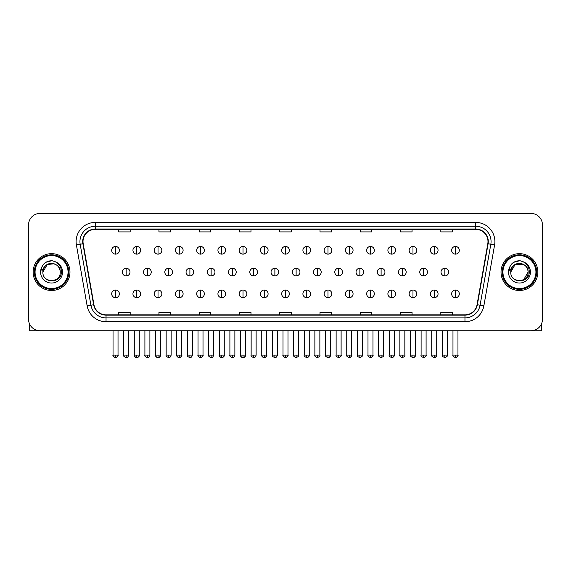 <?xml version="1.0" encoding="UTF-8"?>
<svg xmlns="http://www.w3.org/2000/svg" width="571" height="571" viewBox="0 0 571 571"><rect width="100%" height="100%" fill="white"/><g stroke="black" fill="none" stroke-linecap="round" stroke-linejoin="round"><path stroke-width="0.86" d="M33.154 272.074A18.408 18.408 0 0 0 51.561 290.489A18.408 18.408 0 0 0 69.969 272.074A18.408 18.408 0 0 0 51.561 253.667A18.408 18.408 0 0 0 33.154 272.074A18.408 18.408 0 0 0 51.561 290.489A18.408 18.408 0 0 0 69.969 272.074A18.408 18.408 0 0 0 51.561 253.667A18.408 18.408 0 0 0 33.154 272.074M501.031 272.074A18.408 18.408 0 0 0 519.439 290.489A18.408 18.408 0 0 0 537.846 272.074A18.408 18.408 0 0 0 519.439 253.667A18.408 18.408 0 0 0 501.031 272.074A18.408 18.408 0 0 0 519.439 290.489A18.408 18.408 0 0 0 537.846 272.074A18.408 18.408 0 0 0 519.439 253.667A18.408 18.408 0 0 0 501.031 272.074M83.009 241.59A12.269 12.269 0 0 1 95.278 229.314L475.722 229.314A12.269 12.269 0 0 1 487.805 243.717L477.056 304.7A12.269 12.269 0 0 1 464.965 314.835L106.035 314.835A12.269 12.269 0 0 1 93.944 304.7L83.195 243.717A12.269 12.269 0 0 1 83.009 241.59M82.702 241.59A12.576 12.576 0 0 0 82.895 243.774L93.644 304.75A12.576 12.576 0 0 0 106.035 315.142L464.965 315.142A12.576 12.576 0 0 0 477.356 304.75L488.105 243.774A12.576 12.576 0 0 0 475.722 229.007L95.278 229.007A12.576 12.576 0 0 0 82.702 241.59M76.4 244.916A19.178 19.178 0 0 1 95.278 222.412L475.722 222.412A19.178 19.178 0 0 1 494.6 244.916L483.851 305.899A19.178 19.178 0 0 1 464.965 321.744L106.035 321.744A19.178 19.178 0 0 1 87.149 305.899L76.4 244.916L80.176 244.252A15.338 15.338 0 0 1 95.278 226.252L475.722 226.252A15.338 15.338 0 0 1 490.824 244.252L480.075 305.228A15.338 15.338 0 0 1 464.965 317.904L106.035 317.904A15.338 15.338 0 0 1 90.925 305.228L80.176 244.252A15.338 15.338 0 0 1 79.94 241.59M542.45 224.903A11.506 11.506 0 0 0 530.944 213.404L40.056 213.404A11.506 11.506 0 0 0 28.55 224.903L28.55 319.246A11.506 11.506 0 0 0 40.056 330.752L530.944 330.752A11.506 11.506 0 0 0 542.45 319.246L542.45 224.903L542.45 319.246M279.747 229.314L279.747 231.912L291.253 231.912L291.253 229.314M239.477 229.314L239.477 231.912L250.983 231.912L250.983 229.314M199.208 229.314L199.208 231.912L210.713 231.912L210.713 229.314M158.945 229.314L158.945 231.912L170.451 231.912L170.451 229.314M118.675 229.314L118.675 231.912L130.181 231.912L130.181 229.314M320.017 229.314L320.017 231.912L331.523 231.912L331.523 229.314M360.287 229.314L360.287 231.912L371.792 231.912L371.792 229.314M400.549 229.314L400.549 231.912L412.055 231.912L412.055 229.314M440.819 229.314L440.819 231.912L452.325 231.912L452.325 229.314M291.253 314.835L291.253 312.244L279.747 312.244L279.747 314.835M250.983 314.835L250.983 312.244L239.477 312.244L239.477 314.835M210.713 314.835L210.713 312.244L199.208 312.244L199.208 314.835M170.451 314.835L170.451 312.244L158.945 312.244L158.945 314.835M130.181 314.835L130.181 312.244L118.675 312.244L118.675 314.835M331.523 314.835L331.523 312.244L320.017 312.244L320.017 314.835M371.792 314.835L371.792 312.244L360.287 312.244L360.287 314.835M412.055 314.835L412.055 312.244L400.549 312.244L400.549 314.835M452.325 314.835L452.325 312.244L440.819 312.244L440.819 314.835M28.55 224.903L28.55 319.246M530.944 213.404L40.056 213.404M40.056 330.752L530.944 330.752M115.528 246.458A3.833 3.833 0 0 0 111.695 250.291A3.833 3.833 0 0 0 115.528 254.131A3.833 3.833 0 0 0 119.368 250.291A3.833 3.833 0 0 0 115.528 246.458L115.528 254.131A3.833 3.833 0 0 0 119.368 250.291A3.833 3.833 0 0 0 115.528 246.458M126.155 268.242A3.833 3.833 0 0 0 122.315 272.074A3.833 3.833 0 0 0 126.155 275.914A3.833 3.833 0 0 0 129.988 272.074A3.833 3.833 0 0 0 126.155 268.242L126.155 275.914A3.833 3.833 0 0 0 129.988 272.074A3.833 3.833 0 0 0 126.155 268.242M115.528 290.025A3.833 3.833 0 0 0 111.695 293.858A3.833 3.833 0 0 0 115.528 297.698A3.833 3.833 0 0 0 119.368 293.858A3.833 3.833 0 0 0 115.528 290.025L115.528 297.698A3.833 3.833 0 0 0 119.368 293.858A3.833 3.833 0 0 0 115.528 290.025M136.776 246.458A3.833 3.833 0 0 0 132.943 250.291A3.833 3.833 0 0 0 136.776 254.131A3.833 3.833 0 0 0 140.609 250.291A3.833 3.833 0 0 0 136.776 246.458L136.776 254.131A3.833 3.833 0 0 0 140.609 250.291A3.833 3.833 0 0 0 136.776 246.458M158.024 246.458A3.833 3.833 0 0 0 154.184 250.291A3.833 3.833 0 0 0 158.024 254.131A3.833 3.833 0 0 0 161.857 250.291A3.833 3.833 0 0 0 158.024 246.458L158.024 254.131A3.833 3.833 0 0 0 161.857 250.291A3.833 3.833 0 0 0 158.024 246.458M179.265 246.458A3.833 3.833 0 0 0 175.433 250.291A3.833 3.833 0 0 0 179.265 254.131A3.833 3.833 0 0 0 183.105 250.291A3.833 3.833 0 0 0 179.265 246.458L179.265 254.131A3.833 3.833 0 0 0 183.105 250.291A3.833 3.833 0 0 0 179.265 246.458M200.514 246.458A3.833 3.833 0 0 0 196.681 250.291A3.833 3.833 0 0 0 200.514 254.131A3.833 3.833 0 0 0 204.347 250.291A3.833 3.833 0 0 0 200.514 246.458L200.514 254.131A3.833 3.833 0 0 0 204.347 250.291A3.833 3.833 0 0 0 200.514 246.458M147.397 268.242A3.833 3.833 0 0 0 143.564 272.074A3.833 3.833 0 0 0 147.397 275.914A3.833 3.833 0 0 0 151.236 272.074A3.833 3.833 0 0 0 147.397 268.242L147.397 275.914A3.833 3.833 0 0 0 151.236 272.074A3.833 3.833 0 0 0 147.397 268.242M168.645 268.242A3.833 3.833 0 0 0 164.812 272.074A3.833 3.833 0 0 0 168.645 275.914A3.833 3.833 0 0 0 172.478 272.074A3.833 3.833 0 0 0 168.645 268.242L168.645 275.914A3.833 3.833 0 0 0 172.478 272.074A3.833 3.833 0 0 0 168.645 268.242M189.893 268.242A3.833 3.833 0 0 0 186.053 272.074A3.833 3.833 0 0 0 189.893 275.914A3.833 3.833 0 0 0 193.726 272.074A3.833 3.833 0 0 0 189.893 268.242L189.893 275.914A3.833 3.833 0 0 0 193.726 272.074A3.833 3.833 0 0 0 189.893 268.242M29.314 323.379L29.314 330.752L73.802 330.752M541.686 323.379L541.686 330.752L497.198 330.752M68.82 272.074A17.258 17.258 0 0 0 51.561 254.816A17.258 17.258 0 0 0 34.303 272.074A17.258 17.258 0 0 0 51.561 289.333A17.258 17.258 0 0 0 68.82 272.074M68.049 272.074A16.488 16.488 0 0 0 51.561 255.587A16.488 16.488 0 0 0 35.067 272.074A16.488 16.488 0 0 0 51.561 288.569A16.488 16.488 0 0 0 68.049 272.074M43.289 269.469L42.882 272.074C42.404 283.851 61.454 283.637 61.39 272.074C61.425 267.292 59.291 263.823 54.987 261.654L52.396 260.804C49.27 260.619 46.515 261.539 44.124 263.559L42.561 265.8C41.612 267.406 41.405 268.97 41.94 270.476L44.731 266.343C47.329 263.738 50.426 262.881 54.017 263.766A8.672 8.672 0 0 0 43.289 269.469M42.889 272.074C42.361 260.89 60.762 260.89 60.233 272.074C60.762 283.259 42.361 283.259 42.889 272.074C42.361 260.89 60.762 260.89 60.233 272.074C60.762 283.259 42.361 283.259 42.889 272.074C42.361 260.89 60.762 260.89 60.233 272.074C60.762 283.259 42.361 283.259 42.889 272.074C42.361 260.89 60.762 260.89 60.233 272.074C60.762 283.259 42.361 283.259 42.889 272.074C42.361 260.89 60.762 260.89 60.233 272.074C60.762 260.89 42.361 260.89 42.889 272.074C42.361 260.89 60.762 260.89 60.233 272.074C60.762 260.89 42.361 260.89 42.889 272.074L47.229 264.566L54.024 263.766C57.892 265.144 59.962 267.913 60.233 272.074C60.762 260.89 42.361 260.89 42.889 272.074L47.229 264.566L54.024 263.766M44.153 263.538L45.908 262.289L51.647 260.769L45.908 262.289L44.153 263.538L45.908 262.289L51.647 260.769L45.908 262.289L44.153 263.538L45.908 262.289L51.647 260.769L45.908 262.289L44.153 263.538L45.908 262.289L51.647 260.769L45.908 262.289L44.153 263.538L45.908 262.289L51.647 260.769L45.908 262.289L44.153 263.538L45.908 262.289L51.647 260.769L45.908 262.289L44.153 263.538L45.908 262.289L51.647 260.769M536.697 272.074A17.258 17.258 0 0 0 519.439 254.816A17.258 17.258 0 0 0 502.18 272.074A17.258 17.258 0 0 0 519.439 289.333A17.258 17.258 0 0 0 536.697 272.074M535.933 272.074A16.488 16.488 0 0 0 519.439 255.587A16.488 16.488 0 0 0 502.951 272.074A16.488 16.488 0 0 0 519.439 288.569A16.488 16.488 0 0 0 535.933 272.074M511.173 269.469L510.76 272.074C510.281 283.851 529.331 283.637 529.267 272.074C529.303 267.292 527.169 263.823 522.865 261.654L520.274 260.804C517.148 260.619 514.392 261.539 512.009 263.559L510.445 265.8C509.489 267.406 509.282 268.97 509.817 270.476L512.608 266.343C515.213 263.738 518.304 262.881 521.894 263.766A8.672 8.672 0 0 0 511.173 269.469M521.894 263.766C525.77 265.144 527.84 267.913 528.111 272.074C528.639 283.259 510.238 283.259 510.767 272.074C510.238 260.89 528.639 260.89 528.111 272.074C528.639 283.259 510.238 283.259 510.767 272.074C510.238 260.89 528.639 260.89 528.111 272.074C528.639 283.259 510.238 283.259 510.767 272.074C510.238 260.89 528.639 260.89 528.111 272.074C528.639 283.259 510.238 283.259 510.767 272.074C510.238 260.89 528.639 260.89 528.111 272.074L523.771 279.583M523.771 264.566L515.106 264.566L510.767 272.074L515.106 264.566L523.771 264.566L515.106 264.566L510.767 272.074L515.106 264.566L523.771 264.566L515.106 264.566L510.767 272.074L515.106 264.566L523.771 264.566L515.106 264.566L510.767 272.074L515.106 264.566M512.03 263.538L513.786 262.289L519.531 260.769L513.786 262.289L512.03 263.538L513.786 262.289L519.531 260.769L513.786 262.289L512.03 263.538L513.786 262.289L519.531 260.769L513.786 262.289L512.03 263.538L513.786 262.289L519.531 260.769L513.786 262.289L512.03 263.538L513.786 262.289L519.531 260.769L513.786 262.289L512.03 263.538L513.786 262.289L519.531 260.769L513.786 262.289L512.03 263.538L513.786 262.289L519.531 260.769M221.762 246.458A3.833 3.833 0 0 0 217.929 250.291A3.833 3.833 0 0 0 221.762 254.131A3.833 3.833 0 0 0 225.595 250.291A3.833 3.833 0 0 0 221.762 246.458L221.762 254.131A3.833 3.833 0 0 0 225.595 250.291A3.833 3.833 0 0 0 221.762 246.458M243.01 246.458A3.833 3.833 0 0 0 239.17 250.291A3.833 3.833 0 0 0 243.01 254.131A3.833 3.833 0 0 0 246.843 250.291A3.833 3.833 0 0 0 243.01 246.458L243.01 254.131A3.833 3.833 0 0 0 246.843 250.291A3.833 3.833 0 0 0 243.01 246.458M264.252 246.458A3.833 3.833 0 0 0 260.419 250.291A3.833 3.833 0 0 0 264.252 254.131A3.833 3.833 0 0 0 268.092 250.291A3.833 3.833 0 0 0 264.252 246.458L264.252 254.131A3.833 3.833 0 0 0 268.092 250.291A3.833 3.833 0 0 0 264.252 246.458M211.134 268.242A3.833 3.833 0 0 0 207.302 272.074A3.833 3.833 0 0 0 211.134 275.914A3.833 3.833 0 0 0 214.974 272.074A3.833 3.833 0 0 0 211.134 268.242L211.134 275.914A3.833 3.833 0 0 0 214.974 272.074A3.833 3.833 0 0 0 211.134 268.242M232.383 268.242A3.833 3.833 0 0 0 228.55 272.074A3.833 3.833 0 0 0 232.383 275.914A3.833 3.833 0 0 0 236.223 272.074A3.833 3.833 0 0 0 232.383 268.242L232.383 275.914A3.833 3.833 0 0 0 236.223 272.074A3.833 3.833 0 0 0 232.383 268.242M253.631 268.242A3.833 3.833 0 0 0 249.798 272.074A3.833 3.833 0 0 0 253.631 275.914A3.833 3.833 0 0 0 257.464 272.074A3.833 3.833 0 0 0 253.631 268.242L253.631 275.914A3.833 3.833 0 0 0 257.464 272.074A3.833 3.833 0 0 0 253.631 268.242M285.5 246.458A3.833 3.833 0 0 0 281.667 250.291A3.833 3.833 0 0 0 285.5 254.131A3.833 3.833 0 0 0 289.333 250.291A3.833 3.833 0 0 0 285.5 246.458L285.5 254.131A3.833 3.833 0 0 0 289.333 250.291A3.833 3.833 0 0 0 285.5 246.458M306.748 246.458A3.833 3.833 0 0 0 302.908 250.291A3.833 3.833 0 0 0 306.748 254.131A3.833 3.833 0 0 0 310.581 250.291A3.833 3.833 0 0 0 306.748 246.458L306.748 254.131A3.833 3.833 0 0 0 310.581 250.291A3.833 3.833 0 0 0 306.748 246.458M327.99 246.458A3.833 3.833 0 0 0 324.157 250.291A3.833 3.833 0 0 0 327.99 254.131A3.833 3.833 0 0 0 331.83 250.291A3.833 3.833 0 0 0 327.99 246.458L327.99 254.131A3.833 3.833 0 0 0 331.83 250.291A3.833 3.833 0 0 0 327.99 246.458M349.238 246.458A3.833 3.833 0 0 0 345.405 250.291A3.833 3.833 0 0 0 349.238 254.131A3.833 3.833 0 0 0 353.071 250.291A3.833 3.833 0 0 0 349.238 246.458L349.238 254.131A3.833 3.833 0 0 0 353.071 250.291A3.833 3.833 0 0 0 349.238 246.458M370.486 246.458A3.833 3.833 0 0 0 366.653 250.291A3.833 3.833 0 0 0 370.486 254.131A3.833 3.833 0 0 0 374.319 250.291A3.833 3.833 0 0 0 370.486 246.458L370.486 254.131A3.833 3.833 0 0 0 374.319 250.291A3.833 3.833 0 0 0 370.486 246.458M274.879 268.242A3.833 3.833 0 0 0 271.039 272.074A3.833 3.833 0 0 0 274.879 275.914A3.833 3.833 0 0 0 278.712 272.074A3.833 3.833 0 0 0 274.879 268.242L274.879 275.914A3.833 3.833 0 0 0 278.712 272.074A3.833 3.833 0 0 0 274.879 268.242M296.121 268.242A3.833 3.833 0 0 0 292.288 272.074A3.833 3.833 0 0 0 296.121 275.914A3.833 3.833 0 0 0 299.961 272.074A3.833 3.833 0 0 0 296.121 268.242L296.121 275.914A3.833 3.833 0 0 0 299.961 272.074A3.833 3.833 0 0 0 296.121 268.242M317.369 268.242A3.833 3.833 0 0 0 313.536 272.074A3.833 3.833 0 0 0 317.369 275.914A3.833 3.833 0 0 0 321.202 272.074A3.833 3.833 0 0 0 317.369 268.242L317.369 275.914A3.833 3.833 0 0 0 321.202 272.074A3.833 3.833 0 0 0 317.369 268.242M338.617 268.242A3.833 3.833 0 0 0 334.777 272.074A3.833 3.833 0 0 0 338.617 275.914A3.833 3.833 0 0 0 342.45 272.074A3.833 3.833 0 0 0 338.617 268.242L338.617 275.914A3.833 3.833 0 0 0 342.45 272.074A3.833 3.833 0 0 0 338.617 268.242M359.866 268.242A3.833 3.833 0 0 0 356.026 272.074A3.833 3.833 0 0 0 359.866 275.914A3.833 3.833 0 0 0 363.698 272.074A3.833 3.833 0 0 0 359.866 268.242L359.866 275.914A3.833 3.833 0 0 0 363.698 272.074A3.833 3.833 0 0 0 359.866 268.242M391.735 246.458A3.833 3.833 0 0 0 387.895 250.291A3.833 3.833 0 0 0 391.735 254.131A3.833 3.833 0 0 0 395.567 250.291A3.833 3.833 0 0 0 391.735 246.458L391.735 254.131A3.833 3.833 0 0 0 395.567 250.291A3.833 3.833 0 0 0 391.735 246.458M412.976 246.458A3.833 3.833 0 0 0 409.143 250.291A3.833 3.833 0 0 0 412.976 254.131A3.833 3.833 0 0 0 416.816 250.291A3.833 3.833 0 0 0 412.976 246.458L412.976 254.131A3.833 3.833 0 0 0 416.816 250.291A3.833 3.833 0 0 0 412.976 246.458M434.224 246.458A3.833 3.833 0 0 0 430.391 250.291A3.833 3.833 0 0 0 434.224 254.131A3.833 3.833 0 0 0 438.057 250.291A3.833 3.833 0 0 0 434.224 246.458L434.224 254.131A3.833 3.833 0 0 0 438.057 250.291A3.833 3.833 0 0 0 434.224 246.458M455.472 246.458A3.833 3.833 0 0 0 451.632 250.291A3.833 3.833 0 0 0 455.472 254.131A3.833 3.833 0 0 0 459.305 250.291A3.833 3.833 0 0 0 455.472 246.458L455.472 254.131A3.833 3.833 0 0 0 459.305 250.291A3.833 3.833 0 0 0 455.472 246.458M381.107 268.242A3.833 3.833 0 0 0 377.274 272.074A3.833 3.833 0 0 0 381.107 275.914A3.833 3.833 0 0 0 384.947 272.074A3.833 3.833 0 0 0 381.107 268.242L381.107 275.914A3.833 3.833 0 0 0 384.947 272.074A3.833 3.833 0 0 0 381.107 268.242M402.355 268.242A3.833 3.833 0 0 0 398.522 272.074A3.833 3.833 0 0 0 402.355 275.914A3.833 3.833 0 0 0 406.188 272.074A3.833 3.833 0 0 0 402.355 268.242L402.355 275.914A3.833 3.833 0 0 0 406.188 272.074A3.833 3.833 0 0 0 402.355 268.242M423.603 268.242A3.833 3.833 0 0 0 419.764 272.074A3.833 3.833 0 0 0 423.603 275.914A3.833 3.833 0 0 0 427.436 272.074A3.833 3.833 0 0 0 423.603 268.242L423.603 275.914A3.833 3.833 0 0 0 427.436 272.074A3.833 3.833 0 0 0 423.603 268.242M444.845 268.242A3.833 3.833 0 0 0 441.012 272.074A3.833 3.833 0 0 0 444.845 275.914A3.833 3.833 0 0 0 448.685 272.074A3.833 3.833 0 0 0 444.845 268.242L444.845 275.914A3.833 3.833 0 0 0 448.685 272.074A3.833 3.833 0 0 0 444.845 268.242M136.776 290.025A3.833 3.833 0 0 0 132.943 293.858A3.833 3.833 0 0 0 136.776 297.698A3.833 3.833 0 0 0 140.609 293.858A3.833 3.833 0 0 0 136.776 290.025L136.776 297.698A3.833 3.833 0 0 0 140.609 293.858A3.833 3.833 0 0 0 136.776 290.025M158.024 290.025A3.833 3.833 0 0 0 154.184 293.858A3.833 3.833 0 0 0 158.024 297.698A3.833 3.833 0 0 0 161.857 293.858A3.833 3.833 0 0 0 158.024 290.025L158.024 297.698A3.833 3.833 0 0 0 161.857 293.858A3.833 3.833 0 0 0 158.024 290.025M179.265 290.025A3.833 3.833 0 0 0 175.433 293.858A3.833 3.833 0 0 0 179.265 297.698A3.833 3.833 0 0 0 183.105 293.858A3.833 3.833 0 0 0 179.265 290.025L179.265 297.698A3.833 3.833 0 0 0 183.105 293.858A3.833 3.833 0 0 0 179.265 290.025M200.514 290.025A3.833 3.833 0 0 0 196.681 293.858A3.833 3.833 0 0 0 200.514 297.698A3.833 3.833 0 0 0 204.347 293.858A3.833 3.833 0 0 0 200.514 290.025L200.514 297.698A3.833 3.833 0 0 0 204.347 293.858A3.833 3.833 0 0 0 200.514 290.025M221.762 290.025A3.833 3.833 0 0 0 217.929 293.858A3.833 3.833 0 0 0 221.762 297.698A3.833 3.833 0 0 0 225.595 293.858A3.833 3.833 0 0 0 221.762 290.025L221.762 297.698A3.833 3.833 0 0 0 225.595 293.858A3.833 3.833 0 0 0 221.762 290.025M243.01 290.025A3.833 3.833 0 0 0 239.17 293.858A3.833 3.833 0 0 0 243.01 297.698A3.833 3.833 0 0 0 246.843 293.858A3.833 3.833 0 0 0 243.01 290.025L243.01 297.698A3.833 3.833 0 0 0 246.843 293.858A3.833 3.833 0 0 0 243.01 290.025M264.252 290.025A3.833 3.833 0 0 0 260.419 293.858A3.833 3.833 0 0 0 264.252 297.698A3.833 3.833 0 0 0 268.092 293.858A3.833 3.833 0 0 0 264.252 290.025L264.252 297.698A3.833 3.833 0 0 0 268.092 293.858A3.833 3.833 0 0 0 264.252 290.025M285.5 290.025A3.833 3.833 0 0 0 281.667 293.858A3.833 3.833 0 0 0 285.5 297.698A3.833 3.833 0 0 0 289.333 293.858A3.833 3.833 0 0 0 285.5 290.025L285.5 297.698A3.833 3.833 0 0 0 289.333 293.858A3.833 3.833 0 0 0 285.5 290.025M306.748 290.025A3.833 3.833 0 0 0 302.908 293.858A3.833 3.833 0 0 0 306.748 297.698A3.833 3.833 0 0 0 310.581 293.858A3.833 3.833 0 0 0 306.748 290.025L306.748 297.698A3.833 3.833 0 0 0 310.581 293.858A3.833 3.833 0 0 0 306.748 290.025M327.99 290.025A3.833 3.833 0 0 0 324.157 293.858A3.833 3.833 0 0 0 327.99 297.698A3.833 3.833 0 0 0 331.83 293.858A3.833 3.833 0 0 0 327.99 290.025L327.99 297.698A3.833 3.833 0 0 0 331.83 293.858A3.833 3.833 0 0 0 327.99 290.025M349.238 290.025A3.833 3.833 0 0 0 345.405 293.858A3.833 3.833 0 0 0 349.238 297.698A3.833 3.833 0 0 0 353.071 293.858A3.833 3.833 0 0 0 349.238 290.025L349.238 297.698A3.833 3.833 0 0 0 353.071 293.858A3.833 3.833 0 0 0 349.238 290.025M370.486 290.025A3.833 3.833 0 0 0 366.653 293.858A3.833 3.833 0 0 0 370.486 297.698A3.833 3.833 0 0 0 374.319 293.858A3.833 3.833 0 0 0 370.486 290.025L370.486 297.698A3.833 3.833 0 0 0 374.319 293.858A3.833 3.833 0 0 0 370.486 290.025M391.735 290.025A3.833 3.833 0 0 0 387.895 293.858A3.833 3.833 0 0 0 391.735 297.698A3.833 3.833 0 0 0 395.567 293.858A3.833 3.833 0 0 0 391.735 290.025L391.735 297.698A3.833 3.833 0 0 0 395.567 293.858A3.833 3.833 0 0 0 391.735 290.025M412.976 290.025A3.833 3.833 0 0 0 409.143 293.858A3.833 3.833 0 0 0 412.976 297.698A3.833 3.833 0 0 0 416.816 293.858A3.833 3.833 0 0 0 412.976 290.025L412.976 297.698A3.833 3.833 0 0 0 416.816 293.858A3.833 3.833 0 0 0 412.976 290.025M434.224 290.025A3.833 3.833 0 0 0 430.391 293.858A3.833 3.833 0 0 0 434.224 297.698A3.833 3.833 0 0 0 438.057 293.858A3.833 3.833 0 0 0 434.224 290.025L434.224 297.698A3.833 3.833 0 0 0 438.057 293.858A3.833 3.833 0 0 0 434.224 290.025M455.472 290.025A3.833 3.833 0 0 0 451.632 293.858A3.833 3.833 0 0 0 455.472 297.698A3.833 3.833 0 0 0 459.305 293.858A3.833 3.833 0 0 0 455.472 290.025L455.472 297.698A3.833 3.833 0 0 0 459.305 293.858A3.833 3.833 0 0 0 455.472 290.025M475.722 222.412L475.722 229.007M80.176 244.252L82.895 243.774M106.035 321.744L106.035 315.142M464.965 315.142L464.965 321.744M477.356 304.75L483.851 305.899M87.149 305.899L93.644 304.75M488.105 243.774L494.6 244.916M95.278 222.412L95.278 229.007M126.155 355.105L123.657 355.105C123.158 355.904 123.986 356.732 126.155 357.596L126.155 355.105L128.646 355.105L128.646 330.752M115.528 355.105L113.037 355.105C112.53 355.904 113.365 356.732 115.528 357.596L115.528 355.105L118.026 355.105C118.525 355.904 117.697 356.732 115.528 357.596C114.3 357.717 113.472 356.882 113.037 355.105L113.037 330.752M147.397 355.105L144.906 355.105C144.399 355.904 145.234 356.732 147.397 357.596L147.397 355.105L149.895 355.105L149.895 330.752M168.645 355.105L166.154 355.105C165.647 355.904 166.475 356.732 168.645 357.596L168.645 355.105L171.136 355.105L171.136 330.752M189.893 355.105L187.402 355.105C186.895 355.904 187.723 356.732 189.893 357.596L189.893 355.105L192.384 355.105L192.384 330.752M42.561 265.8A10.97 10.97 0 0 0 51.561 283.045A10.97 10.97 0 0 0 54.987 261.654M510.445 265.8A10.97 10.97 0 0 0 519.439 283.045A10.97 10.97 0 0 0 522.865 261.654M211.134 355.105L208.643 355.105C208.137 355.904 208.972 356.732 211.134 357.596L211.134 355.105L213.633 355.105L213.633 330.752M232.383 355.105L229.892 355.105C229.385 355.904 230.22 356.732 232.383 357.596L232.383 355.105L234.874 355.105L234.874 330.752M253.631 355.105L251.14 355.105C250.633 355.904 251.461 356.732 253.631 357.596L253.631 355.105L256.122 355.105L256.122 330.752M274.879 355.105L272.381 355.105C271.882 355.904 272.71 356.732 274.879 357.596L274.879 355.105L277.37 355.105L277.37 330.752M296.121 355.105L293.63 355.105C293.123 355.904 293.958 356.732 296.121 357.596L296.121 355.105L298.619 355.105L298.619 330.752M317.369 355.105L314.878 355.105C314.371 355.904 315.199 356.732 317.369 357.596L317.369 355.105L319.86 355.105L319.86 330.752M338.617 355.105L336.126 355.105C335.62 355.904 336.447 356.732 338.617 357.596L338.617 355.105L341.108 355.105L341.108 330.752M359.866 355.105L357.367 355.105C356.861 355.904 357.696 356.732 359.866 357.596L359.866 355.105L362.357 355.105L362.357 330.752M381.107 355.105L378.616 355.105C378.109 355.904 378.944 356.732 381.107 357.596L381.107 355.105L383.598 355.105L383.598 330.752M402.355 355.105L399.864 355.105C399.357 355.904 400.185 356.732 402.355 357.596L402.355 355.105L404.846 355.105L404.846 330.752M423.603 355.105L421.105 355.105C420.606 355.904 421.434 356.732 423.603 357.596L423.603 355.105L426.094 355.105L426.094 330.752M444.845 355.105L442.354 355.105C441.847 355.904 442.682 356.732 444.845 357.596L444.845 355.105L447.343 355.105L447.343 330.752M136.776 355.105L134.285 355.105C133.778 355.904 134.606 356.732 136.776 357.596L136.776 355.105L139.267 355.105C139.774 355.904 138.946 356.732 136.776 357.596C135.548 357.717 134.72 356.882 134.285 355.105L134.285 330.752M158.024 355.105L155.526 355.105C155.026 355.904 155.854 356.732 158.024 357.596L158.024 355.105L160.515 355.105C161.022 355.904 160.187 356.732 158.024 357.596C156.797 357.717 155.962 356.882 155.526 355.105L155.526 330.752M179.265 355.105L176.774 355.105C176.268 355.904 177.103 356.732 179.265 357.596L179.265 355.105L181.764 355.105C182.27 355.904 181.435 356.732 179.265 357.596C178.045 357.717 177.21 356.882 176.774 355.105L176.774 330.752M200.514 355.105L198.023 355.105C197.516 355.904 198.344 356.732 200.514 357.596L200.514 355.105L203.005 355.105C203.512 355.904 202.684 356.732 200.514 357.596C199.286 357.717 198.458 356.882 198.023 355.105L198.023 330.752M221.762 355.105L219.271 355.105C218.764 355.904 219.592 356.732 221.762 357.596L221.762 355.105L224.253 355.105C224.76 355.904 223.932 356.732 221.762 357.596C220.534 357.717 219.707 356.882 219.271 355.105L219.271 330.752M243.01 355.105L240.512 355.105C240.006 355.904 240.841 356.732 243.01 357.596L243.01 355.105L245.501 355.105C246.008 355.904 245.173 356.732 243.01 357.596C241.783 357.717 240.948 356.882 240.512 355.105L240.512 330.752M264.252 355.105L261.761 355.105C261.254 355.904 262.089 356.732 264.252 357.596L264.252 355.105L266.75 355.105C267.249 355.904 266.421 356.732 264.252 357.596C263.024 357.717 262.196 356.882 261.761 355.105L261.761 330.752M285.5 355.105L283.009 355.105C282.502 355.904 283.33 356.732 285.5 357.596L285.5 355.105L287.991 355.105L287.991 330.752L287.991 355.105C288.498 355.904 287.67 356.732 285.5 357.596C284.272 357.717 283.444 356.882 283.009 355.105L283.009 330.752M306.748 355.105L304.25 355.105C303.751 355.904 304.579 356.732 306.748 357.596L306.748 355.105L309.239 355.105C309.746 355.904 308.911 356.732 306.748 357.596C307.976 357.717 308.804 356.882 309.239 355.105L309.239 330.752M327.99 355.105L325.499 355.105L325.499 330.752L325.499 355.105C324.992 355.904 325.827 356.732 327.99 357.596L327.99 355.105L330.488 355.105C330.994 355.904 330.159 356.732 327.99 357.596C329.217 357.717 330.052 356.882 330.488 355.105L330.488 330.752M349.238 355.105L346.747 355.105C346.24 355.904 347.068 356.732 349.238 357.596L349.238 355.105L351.729 355.105C352.236 355.904 351.408 356.732 349.238 357.596C350.466 357.717 351.293 356.882 351.729 355.105L351.729 330.752M370.486 355.105L367.995 355.105L367.995 330.752L367.995 355.105C367.488 355.904 368.316 356.732 370.486 357.596L370.486 355.105L372.977 355.105C373.484 355.904 372.656 356.732 370.486 357.596C371.714 357.717 372.542 356.882 372.977 355.105L372.977 330.752M391.735 355.105L389.236 355.105C388.73 355.904 389.565 356.732 391.735 357.596L391.735 355.105L394.226 355.105L394.226 330.752L394.226 355.105C394.732 355.904 393.897 356.732 391.735 357.596C392.955 357.717 393.79 356.882 394.226 355.105M412.976 355.105L410.485 355.105C409.978 355.904 410.813 356.732 412.976 357.596L412.976 355.105L415.474 355.105C415.973 355.904 415.146 356.732 412.976 357.596C414.203 357.717 415.038 356.882 415.474 355.105L415.474 330.752M434.224 355.105L431.733 355.105C431.226 355.904 432.054 356.732 434.224 357.596L434.224 355.105L436.715 355.105C437.222 355.904 436.394 356.732 434.224 357.596C435.452 357.717 436.28 356.882 436.715 355.105L436.715 330.752M455.472 355.105L452.974 355.105C452.475 355.904 453.303 356.732 455.472 357.596L455.472 355.105L457.963 355.105C458.47 355.904 457.635 356.732 455.472 357.596C456.7 357.717 457.528 356.882 457.963 355.105L457.963 330.752M123.657 355.105L123.657 330.752M128.646 355.105C128.211 356.882 127.383 357.717 126.155 357.596M115.528 357.596C116.755 357.717 117.59 356.882 118.026 355.105L118.026 330.752M144.906 355.105L144.906 330.752M149.895 355.105C149.459 356.882 148.624 357.717 147.397 357.596M166.154 355.105L166.154 330.752M171.136 355.105C170.7 356.882 169.873 357.717 168.645 357.596M187.402 355.105L187.402 330.752M192.384 355.105C191.949 356.882 191.121 357.717 189.893 357.596M208.643 355.105L208.643 330.752M213.633 355.105C213.197 356.882 212.362 357.717 211.134 357.596M229.892 355.105L229.892 330.752M234.874 355.105C234.445 356.882 233.61 357.717 232.383 357.596M251.14 355.105L251.14 330.752M256.122 355.105C255.687 356.882 254.859 357.717 253.631 357.596M272.381 355.105L272.381 330.752M277.37 355.105C276.935 356.882 276.107 357.717 274.879 357.596M293.63 355.105L293.63 330.752M298.619 355.105C299.118 355.904 298.29 356.732 296.121 357.596M314.878 355.105L314.878 330.752M319.86 355.105C320.367 355.904 319.539 356.732 317.369 357.596M336.126 355.105L336.126 330.752M341.108 355.105C341.615 355.904 340.78 356.732 338.617 357.596M357.367 355.105L357.367 330.752M362.357 355.105C362.863 355.904 362.028 356.732 359.866 357.596M378.616 355.105L378.616 330.752M383.598 355.105C384.105 355.904 383.277 356.732 381.107 357.596M399.864 355.105L399.864 330.752M404.846 355.105C405.353 355.904 404.525 356.732 402.355 357.596M421.105 355.105L421.105 330.752M426.094 355.105C426.601 355.904 425.766 356.732 423.603 357.596M442.354 355.105L442.354 330.752M447.343 355.105C447.842 355.904 447.014 356.732 444.845 357.596M136.776 357.596C138.004 357.717 138.832 356.882 139.267 355.105L139.267 330.752M158.024 357.596C159.252 357.717 160.08 356.882 160.515 355.105L160.515 330.752M179.265 357.596C180.493 357.717 181.328 356.882 181.764 355.105L181.764 330.752M200.514 357.596C201.741 357.717 202.569 356.882 203.005 355.105L203.005 330.752M221.762 357.596C222.99 357.717 223.818 356.882 224.253 355.105L224.253 330.752M243.01 357.596C244.231 357.717 245.066 356.882 245.501 355.105L245.501 330.752M264.252 357.596C265.479 357.717 266.314 356.882 266.75 355.105L266.75 330.752M287.991 355.105C287.556 356.882 286.728 357.717 285.5 357.596M304.25 355.105L304.25 330.752M346.747 355.105L346.747 330.752M389.236 355.105L389.236 330.752M410.485 355.105L410.485 330.752M431.733 355.105L431.733 330.752M452.974 355.105L452.974 330.752"/></g></svg>
